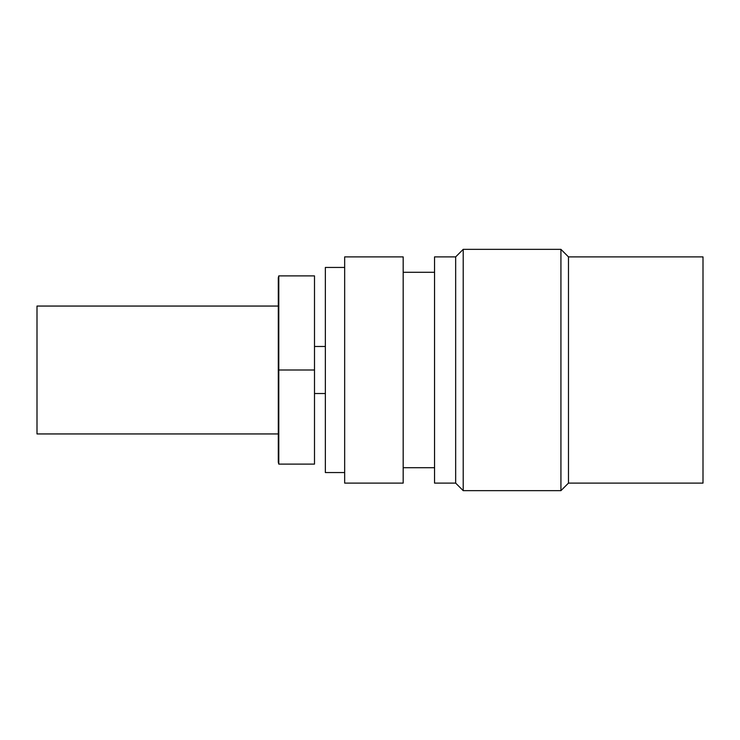 <?xml version="1.0" encoding="UTF-8"?>
<svg xmlns="http://www.w3.org/2000/svg" width="740" height="740" viewBox="0 0 740 740"><rect width="100%" height="100%" fill="white"/><g stroke="black" fill="none" stroke-linecap="round" stroke-linejoin="round"><path stroke-width="1.11" d="M344.664 472.555L325.36 472.555L325.36 267.445L344.664 267.445M344.664 483.109L344.664 256.891L403.18 256.891L403.18 483.109L344.664 483.109M403.18 272.274L434.546 272.274M403.18 467.726L434.546 467.726M568.477 483.109L568.477 256.891L703 256.891L703 483.109L568.477 483.109L560.929 490.648L463.203 490.648L455.664 483.109L434.546 483.109L434.546 256.891L455.664 256.891L455.664 483.109M568.477 256.891L560.929 249.352L560.929 490.648M560.929 249.352L463.203 249.352L455.664 256.891M463.203 249.352L463.203 490.648M325.36 346.477L314.5 346.477M325.36 393.523L314.5 393.523M278.786 275.891L278.305 277.704L278.305 462.296L278.786 464.11L314.5 464.11L314.5 275.891L278.786 275.891L278.786 464.11M278.305 370L314.5 370M278.305 433.945L37 433.945L37 306.055L278.305 306.055"/></g></svg>
